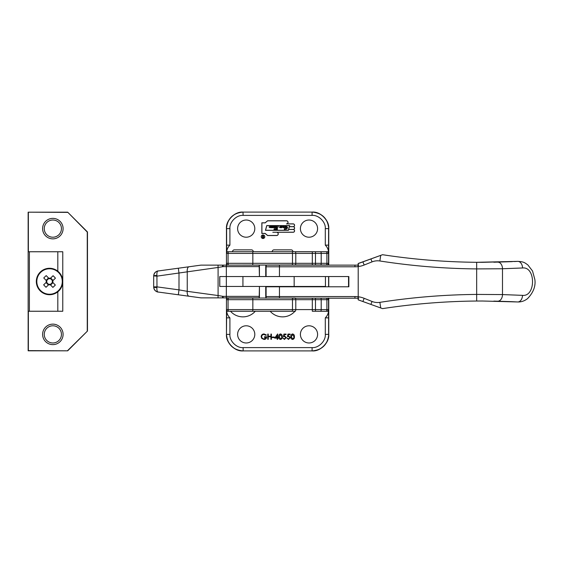 <?xml version="1.0" encoding="UTF-8"?>
<svg xmlns="http://www.w3.org/2000/svg" width="563" height="563" viewBox="0 0 563 563"><rect width="100%" height="100%" fill="white"/><g stroke="black" fill="none" stroke-linecap="round" stroke-linejoin="round"><path stroke-width="0.84" d="M246.207 220.02A8.593 8.593 0 0 0 237.614 228.62A8.593 8.593 0 0 0 246.207 237.213A8.593 8.593 0 0 0 254.8 228.62A8.593 8.593 0 0 0 246.207 220.02M309.003 220.02A8.593 8.593 0 0 0 300.41 228.62A8.593 8.593 0 0 0 309.003 237.213A8.593 8.593 0 0 0 317.595 228.62A8.593 8.593 0 0 0 309.003 220.02M309.003 325.787A8.593 8.593 0 0 0 300.41 334.38A8.593 8.593 0 0 0 309.003 342.98A8.593 8.593 0 0 0 317.595 334.38A8.593 8.593 0 0 0 309.003 325.787M246.207 325.787A8.593 8.593 0 0 0 237.614 334.38A8.593 8.593 0 0 0 246.207 342.98A8.593 8.593 0 0 0 254.8 334.38A8.593 8.593 0 0 0 246.207 325.787M253.315 251.752A1.9 1.9 0 0 0 251.415 249.852L234.391 249.852A1.9 1.9 0 0 0 232.491 251.752M292.978 251.752A1.9 1.9 0 0 0 291.071 249.852L274.054 249.852A1.9 1.9 0 0 0 272.154 251.752M263.027 238.423A1.696 1.696 0 0 0 264.723 236.727A1.696 1.696 0 0 0 263.027 235.031A1.696 1.696 0 0 0 261.331 236.727A1.696 1.696 0 0 0 263.027 238.423M263.027 234.961A1.766 1.766 0 0 0 261.253 236.727A1.766 1.766 0 0 0 263.027 238.494A1.766 1.766 0 0 0 264.793 236.727A1.766 1.766 0 0 0 263.027 234.961M328.75 228.62L328.75 265.138L328.75 228.62C329.489 220.443 320.396 211.35 312.219 212.089L242.991 212.089C234.813 211.35 225.721 220.443 226.46 228.62L226.46 265.138L226.46 228.62L229.908 228.62L229.908 245.144C228.064 246.995 226.988 249.184 226.664 251.71L226.607 228.62C225.869 220.443 234.954 211.35 243.132 212.089L312.219 212.089C322.261 213.067 327.772 218.578 328.75 228.62L328.602 228.62C329.341 220.443 320.256 211.35 312.078 212.089L312.078 215.397C318.616 214.806 325.893 222.075 325.301 228.62L325.301 245.144C327.145 246.995 328.229 249.184 328.546 251.71L226.664 251.71M328.75 276.546L328.75 286.785L328.75 276.546M325.301 317.856L325.301 334.38L328.75 334.38L328.75 298.193L328.75 334.38C329.489 342.557 320.396 351.65 312.219 350.911L242.991 350.911C234.813 351.65 225.721 342.557 226.46 334.38L226.664 311.248L295.343 311.248A3.308 3.308 0 0 0 295.786 309.594L312.31 309.594L312.31 311.248L328.546 311.29C328.229 313.816 327.145 316.005 325.301 317.856L328.602 317.856L328.602 334.38C329.341 342.557 320.256 351.65 312.078 350.911L312.078 347.603L243.132 347.603C236.594 348.194 229.317 340.925 229.908 334.38L226.607 334.38C225.869 342.557 234.954 351.65 243.132 350.911L243.132 347.603M328.546 251.752L328.553 265.138M315.477 251.752L315.477 253.406L312.31 253.406L312.31 251.752L295.343 251.752A3.308 3.308 0 0 1 295.786 253.406L295.786 263.322A3.308 3.308 0 0 1 295.343 264.976L328.546 264.976M226.664 311.248L226.748 309.594L228.057 309.594L228.057 299.678L226.748 299.678L226.664 297.862M226.664 265.138L295.343 264.976M295.343 298.024L226.664 298.024M282.295 336.702C282.429 338.201 281.824 339.116 280.487 339.461C279.164 339.109 278.579 338.194 278.727 336.702C278.572 335.217 279.157 334.295 280.487 333.943C281.824 334.288 282.429 335.21 282.295 336.702M261.176 336.702C261.338 334.985 262.281 334.07 263.998 333.943L266.355 334.971L265.947 335.358L263.977 334.478C262.59 334.584 261.816 335.316 261.64 336.681C261.844 338.096 262.675 338.849 264.131 338.919L266.215 337.307L264.469 337.307L264.469 336.765L266.686 336.765C266.616 338.447 265.75 339.341 264.089 339.461L261.816 338.469L261.176 336.702M229.908 334.38L229.908 317.856C228.064 316.005 226.988 313.816 226.664 311.29M294.407 336.702C294.533 338.201 293.928 339.116 292.591 339.461C291.268 339.109 290.684 338.194 290.839 336.702C290.684 335.217 291.268 334.295 292.591 333.943C293.928 334.288 294.533 335.21 294.407 336.702M287.404 336.702L287.946 334.077L290.1 334.077L290.1 334.619L288.312 334.619L288.031 335.998L288.65 335.893L290.297 337.61L288.467 339.461L286.87 337.983L288.495 338.919L289.832 337.589L288.566 336.435L287.404 336.702M283.372 336.702L283.907 334.077L286.06 334.077L286.06 334.619L284.28 334.619L283.998 335.998L284.611 335.893L286.264 337.61L284.435 339.461L282.83 337.983L284.463 338.919L285.793 337.589L284.526 336.435L283.372 336.702M277.186 338.117L274.695 338.117L277.65 333.943L277.65 337.575L278.256 337.575L278.256 338.117L277.65 338.117L277.65 339.327L277.186 339.327L277.186 338.117M274.294 337.575L272.274 337.575L272.274 337.04L274.294 337.04L274.294 337.575M268.234 339.327L267.763 339.327L267.763 334.077L268.234 334.077L268.234 336.231L270.93 336.231L270.93 334.077L271.394 334.077L271.394 339.327L270.93 339.327L270.93 336.765L268.234 336.765L268.234 339.327M293.492 229.458A1.429 1.429 0 0 0 293.492 226.678A1.429 1.429 0 0 0 293.168 223.863L286.947 223.863A1.59 1.59 0 0 0 286.468 220.759L267.601 220.759L265.138 222.8L261.844 222.8L261.844 233.497L265.138 233.497L267.587 235.538L276.588 235.538A1.668 1.668 0 0 0 277.073 232.273L293.168 232.273A1.429 1.429 0 0 0 293.492 229.458M295.434 298.193A3.308 3.308 0 0 1 295.786 299.678L295.786 309.594L292.478 309.594A3.308 1.654 90 0 1 292.26 311.248M226.46 334.38L226.46 297.862L226.46 334.38C227.445 344.422 232.955 349.933 242.991 350.911L312.219 350.911C322.261 349.933 327.772 344.422 328.75 334.38L328.75 334.38M226.46 228.62C227.445 218.578 232.955 213.067 242.991 212.089L243.132 215.397L312.078 215.397M272.809 232.273L293.168 232.195A1.351 1.351 0 0 0 294.519 230.844A1.351 1.351 0 0 0 293.168 229.493L288.629 229.493L288.411 230.33L265.454 230.33L266.728 225.58L289.678 225.58L289.396 226.643L293.168 226.643A1.351 1.351 0 0 0 294.519 225.291A1.351 1.351 0 0 0 293.168 223.94L286.468 223.863A1.513 1.513 0 0 0 287.982 222.35A1.513 1.513 0 0 0 286.468 220.837L267.615 220.837L265.159 222.878L261.915 222.878L261.915 233.42L265.159 233.42L267.615 235.468L276.588 235.468A1.598 1.598 0 0 0 278.178 233.87A1.598 1.598 0 0 0 276.588 232.273L272.809 232.273M293.168 229.422A1.351 1.351 0 0 0 294.519 228.071A1.351 1.351 0 0 0 293.168 226.713L289.375 226.713L288.65 229.422L293.168 229.422M266.785 225.657L265.553 230.26L288.347 230.26L289.586 225.657L266.785 225.657M277.468 229.394L275.884 229.394L276.729 227.874L275.532 227.874L275.567 229.394L273.956 229.394L275.152 226.713L274.864 226.129L276.447 226.129L275.589 227.677L276.785 227.677L276.785 226.129L278.347 226.129L277.186 228.803L277.468 229.394M282.774 227.269L283.4 226.227L284.406 226.692L283.337 227.811L282.774 227.269M284.801 229.38L284.315 229.465L284.54 228.423L285.35 229.275L286.849 227.227L286.145 226.249L285.547 227.473L285.856 227.776L284.456 227.776L285.152 226.277L286.215 226.087L287.637 227.494L286.82 229L284.801 229.38M273.977 227.593L272.851 227.734L272.9 226.516L273.477 226.066L273.59 226.657L274.223 226.066L274.533 226.502L273.977 227.593M279.283 227.1L281.099 226.15L280.67 227.783L279.283 227.1M281 227.269L281.627 226.227L282.633 226.692L281.563 227.811L281 227.269M269.001 227.037L270.817 226.087L270.395 227.719L269.001 227.037M272.429 227.248L272.541 227.649L271.823 227.755L272.049 226.995L271.204 227.755L270.951 226.509L271.739 226.27L271.507 227.424L272.759 226.108L272.429 227.248M283.168 227.403L283.794 226.22L283.168 227.403M273.59 226.805L273.555 227.642L274.068 226.572L273.59 226.805M279.888 227.642L280.437 226.27L279.677 227.171L279.888 227.642M281.394 227.403L282.021 226.22L281.394 227.403M263.54 235.559L263.54 237.889L262.773 237.931L262.358 235.559L262.977 236.671L263.449 236.671L263.54 235.559M262.513 237.607L263.449 237.818L263.449 236.791L262.576 236.896L262.513 237.607M269.614 227.579L270.156 226.206L269.396 227.107L269.614 227.579M292.605 334.478L291.31 336.702L292.605 338.919L293.731 338.018L293.935 336.702L292.605 334.478M280.501 334.478L279.199 336.702L280.501 338.919L281.627 338.018L281.824 336.702L280.501 334.478M275.617 337.575L277.186 337.575L277.186 335.295L275.617 337.575M223.244 265.138A4.954 3.969 90 0 0 223.061 266.63L218.092 267.46A4.954 2.463 -97.8 0 1 218.148 265.138L259.198 265.138A4.954 4.954 90 0 1 259.43 266.63L259.395 276.546L219.746 276.546L219.746 286.454L259.395 286.454L259.43 296.37A4.954 4.954 90 0 1 259.198 297.862L200.928 297.862L178.33 294.78L178.992 289.868L187.247 291.331A4.954 2.463 97.8 0 0 189.062 296.244L200.928 297.862M223.244 297.862A4.954 3.969 90 0 1 223.061 296.37L218.092 295.54A4.954 2.463 97.8 0 0 218.148 297.862M219.788 286.454L219.788 276.546M200.928 265.138L189.062 266.756A4.954 2.463 -97.8 0 0 187.247 271.669L187.247 291.331L218.092 295.54L218.092 267.46L156.978 276.137L153.678 275.912A3.308 0.443 0 0 1 156.915 275.469C156.753 272.83 157.105 271.345 157.964 271L200.928 265.138L218.148 265.138M153.678 286.863L153.678 276.137L153.678 286.863L156.978 286.863L156.915 287.531A3.308 0.443 180 0 1 153.678 287.088L153.678 287.088C154.579 292.584 159.484 292.169 157.957 292L157.964 292C157.105 291.655 156.753 290.17 156.915 287.531M222.547 266.672A4.954 3.807 -97.8 0 1 222.645 265.138M156.915 275.469L156.978 286.863L178.992 289.868L178.992 273.132L178.33 268.22L157.964 271C155.332 271.584 153.896 273.224 153.678 275.912C154.579 270.416 159.484 270.831 157.957 271L157.964 271M259.43 266.63L259.43 276.546L259.17 265.138A4.954 4.954 90 0 1 259.395 266.63L226.34 266.63L226.572 265.138A4.954 4.954 -90 0 0 226.34 266.63L226.34 276.546L348.856 276.546L348.856 286.785L265.743 286.785L265.743 296.539L266.102 296.539L266.102 286.785M222.645 297.862A4.954 3.807 -82.2 0 1 222.547 296.328M157.964 292L178.33 294.78L157.964 292C155.332 291.416 153.896 289.776 153.678 287.088M294.16 286.454L294.16 276.546L325.442 276.546L325.442 286.454L226.34 286.454L226.34 296.37A4.954 4.954 -90 0 0 226.572 297.862L226.34 296.37L259.395 296.37A4.954 4.954 90 0 1 259.17 297.862M259.198 297.862L259.43 286.454L259.43 296.37M358.765 298.193L292.303 298.193M266.102 276.546L266.102 266.792L265.743 266.792L265.743 276.546L265.743 266.792A4.954 4.954 -90 0 1 266.025 265.138L358.765 265.138M348.539 286.785L348.539 276.546M517.608 301.958L482.364 301.008L517.608 301.958A6.608 4.546 -86.9 0 0 522.513 295.357C535.835 296.891 535.877 266.447 522.563 267.974L502.492 268.755L476.664 268.91A666.001 665.973 -90 0 1 379.877 260.979A14.87 14.87 90 0 0 372.059 261.865L364.17 265.018A24.786 24.786 -90 0 1 358.216 266.581L358.209 263.484L382.544 254.708A659.386 659.357 90 0 0 476.664 262.302L517.664 261.373C524.153 261.668 524.885 262.886 527.869 264.934L532.528 271L534.85 279.501C535.807 286.138 533.386 292.507 527.573 298.601C524.519 300.994 521.197 302.113 517.615 301.958L511.162 301.641A6.608 4.553 -87.5 0 0 511.169 301.641L493.828 301.106M358.209 263.484L357.977 265.138M358.265 299.847L382.544 308.623C413.735 303.844 445.108 301.311 476.664 301.029L482.47 301.008L476.664 301.029A659.386 659.357 90 0 0 382.544 308.623L358.209 299.847L358.202 266.581L358.216 296.75A24.786 24.786 -90 0 1 364.17 298.313L372.059 301.465A14.87 14.87 90 0 0 379.877 302.352A666.001 665.973 -90 0 1 476.664 294.421L476.664 262.302C445.108 262.02 413.735 259.487 382.544 254.708L358.483 263.484M358.209 299.847L357.977 298.193M522.563 267.974A6.608 4.546 86.9 0 0 517.657 261.373L482.385 262.323M476.664 301.029L476.664 294.421L502.492 294.576L502.492 268.755A6.608 4.553 88.7 0 0 497.783 262.147M357.998 298.193L358.202 296.75A24.786 24.786 -90 0 0 354.95 296.539L279.445 296.539L279.445 286.785M357.998 265.138L358.202 266.581A24.786 24.786 -90 0 1 354.95 266.792L266.102 266.792A4.954 4.954 -90 0 1 266.39 265.138M52.852 220.02A8.593 8.593 0 0 0 44.259 228.62A8.593 8.593 0 0 0 52.852 237.213A8.593 8.593 0 0 0 61.444 228.62A8.593 8.593 0 0 0 52.852 220.02M52.852 238.86A10.247 10.247 0 0 1 42.605 228.62A10.247 10.247 0 0 1 52.852 218.374A10.247 10.247 0 0 1 63.098 228.62A10.247 10.247 0 0 1 52.852 238.86M52.852 325.787A8.593 8.593 0 0 0 44.259 334.38A8.593 8.593 0 0 0 52.852 342.98A8.593 8.593 0 0 0 61.444 334.38A8.593 8.593 0 0 0 52.852 325.787M52.852 344.626A10.247 10.247 0 0 1 42.605 334.38A10.247 10.247 0 0 1 52.852 324.14A10.247 10.247 0 0 1 63.098 334.38A10.247 10.247 0 0 1 52.852 344.626M57.813 271.176L57.813 251.752L62.767 251.752L62.767 311.248L28.354 311.248L28.354 350.622L67.687 350.819L87.469 331.044L87.469 231.956L67.687 212.181L28.15 212.181L28.15 350.819L67.687 350.819L87.469 331.044L87.469 231.956L67.687 212.181L28.15 212.181L28.15 350.819L67.687 350.819M67.602 350.622L87.469 331.044M87.265 330.96L87.265 232.04L67.687 212.181M67.602 212.378L28.15 212.181M29.389 311.248L29.389 251.752L28.354 251.752L28.354 212.378M57.813 251.752L29.389 251.752M52.767 282.38L52.324 281.922A2.815 2.815 0 0 0 49.213 278.706A2.815 2.815 0 0 0 49.122 284.28A2.815 2.815 0 0 0 49.882 284.294L52.887 287.397A21.239 9.48 135.9 0 0 54.132 286.236A21.239 9.48 135.9 0 0 55.329 285.033L52.767 282.38A3.336 3.336 0 0 0 52.788 280.726L55.441 278.164A21.239 9.48 45.9 0 0 53.077 275.715L50.424 278.284A3.336 3.336 0 0 0 48.777 278.256L46.208 275.603A21.239 9.48 -44.1 0 0 44.963 276.764A21.239 9.48 -44.1 0 0 43.759 277.967L46.328 280.62A3.336 3.336 0 0 0 46.3 282.274L43.647 284.836A21.239 9.48 -134.1 0 0 46.018 287.285L48.671 284.716A3.336 3.336 0 0 0 50.318 284.744M40.043 290.691A13.223 13.223 0 0 0 58.742 291.001A13.223 13.223 0 0 0 59.045 272.309A13.223 13.223 0 0 0 40.353 271.999A13.223 13.223 0 0 0 40.043 290.691A13.223 13.223 0 0 1 40.353 271.999A13.223 13.223 0 0 1 59.045 272.309M58.404 290.649A12.738 12.738 0 0 0 58.7 272.64A12.738 12.738 0 0 0 40.691 272.351A12.738 12.738 0 0 0 40.395 290.36A12.738 12.738 0 0 0 58.404 290.649M49.213 278.706L48.777 278.256M46.328 280.62L46.764 281.078M48.509 277.981L46.06 280.346M53.063 280.465L50.698 278.016M49.882 284.294A2.815 2.815 0 0 0 52.324 281.922M50.586 285.019L53.028 282.654M46.025 282.535L48.397 284.984M48.671 284.716L49.122 284.28M46.757 281.831L46.3 282.274M52.338 281.169L52.788 280.726M50.424 278.284L49.973 278.72M325.301 334.38C325.893 340.925 318.616 348.194 312.078 347.603M229.908 228.62C229.317 222.075 236.594 214.806 243.132 215.397M328.546 298.024L328.546 311.248M328.546 311.29L328.602 317.856M325.301 228.62L328.602 228.62L328.546 251.71M328.602 276.546L328.602 286.785M226.664 264.976L226.748 263.322L228.057 263.322L228.057 253.406L226.748 253.406L226.664 251.752M252.618 298.024A3.308 1.654 90 0 1 252.843 299.678L252.843 309.594A3.308 1.654 90 0 1 252.618 311.248M292.26 298.024A3.308 1.654 90 0 1 292.478 299.678L228.057 299.678A3.308 3.308 -90 0 1 228.501 298.024M226.748 299.678A3.308 3.308 -90 0 1 227.192 298.024M312.31 298.193L312.31 299.678L292.478 299.678L292.478 309.594L228.057 309.594A3.308 3.308 -90 0 0 228.501 311.248M226.748 263.322A3.308 3.308 90 0 0 227.192 264.976M315.477 298.193L315.477 299.678L312.31 299.678L312.31 309.594L315.477 309.594L315.477 311.248M252.618 251.752A3.308 1.654 90 0 1 252.843 253.406L252.843 263.322L228.057 263.322A3.308 3.308 90 0 0 228.501 264.976M320.896 298.193A3.308 2.864 90 0 1 321.206 299.678L315.477 299.678L315.477 309.594L321.206 309.594A3.308 2.864 90 0 1 320.819 311.248M292.26 251.752A3.308 1.654 90 0 1 292.478 253.406L292.478 263.322L252.843 263.322A3.308 1.654 90 0 1 252.618 264.976M326.596 298.193A3.308 2.864 90 0 1 326.899 299.678L321.206 299.678L321.206 309.594L326.899 309.594A3.308 2.864 90 0 1 326.519 311.248M228.501 251.752A3.308 3.308 90 0 0 228.057 253.406L312.31 253.406L312.31 263.322L292.478 263.322A3.308 1.654 90 0 1 292.26 264.976M327.87 298.193A3.308 3.308 90 0 1 328.229 299.678L326.899 299.678L326.899 309.594L328.229 309.594A3.308 3.308 -90 0 1 327.786 311.248M328.109 298.193A3.308 3.308 90 0 1 328.461 299.678M320.819 251.752A3.308 2.864 90 0 1 321.206 253.406L315.477 253.406L315.477 263.322L312.31 263.322L312.31 264.976M326.519 251.752A3.308 2.864 90 0 1 326.899 253.406L321.206 253.406L321.206 263.322L315.477 263.322L315.477 264.976M328.018 264.976A3.308 3.308 -90 0 0 328.461 263.322M326.519 264.976A3.308 2.864 90 0 0 326.899 263.322L321.206 263.322A3.308 2.864 90 0 1 320.819 264.976M327.786 264.976A3.308 3.308 -90 0 0 328.229 263.322L326.899 263.322L326.899 253.406L328.229 253.406A3.308 3.308 -90 0 0 327.786 251.752M227.192 311.248A3.308 3.308 -90 0 1 226.748 309.594M229.908 317.856L226.607 317.856M328.018 311.248A3.308 3.308 -90 0 0 328.461 309.594M226.748 253.406A3.308 3.308 -90 0 1 227.192 251.752M226.607 245.144L229.908 245.144M328.461 253.406A3.308 3.308 -90 0 0 328.018 251.752M328.602 245.144L325.301 245.144M223.061 296.37L226.34 296.37L226.34 266.63L223.061 266.63M279.445 276.546L279.445 265.138M265.743 266.792L266.025 265.138M266.334 298.024A4.954 4.954 -90 0 1 266.102 296.539L279.445 296.539L279.445 298.024M265.968 298.024A4.954 4.954 -90 0 1 265.743 296.539L265.743 286.785M354.943 265.138L354.95 266.792M354.943 298.193L354.95 296.539M370.897 258.966L372.059 261.865M362.903 261.879L364.17 265.018M362.903 301.451L364.17 298.313M493.828 262.224L512.224 261.64M380.722 255.384L379.877 260.979M497.783 301.184A6.608 4.553 -88.7 0 0 502.492 294.576L522.513 295.357M380.722 307.947L379.877 302.352M370.897 304.365L372.059 301.465M57.813 311.248L57.813 291.824M242.927 286.454L242.927 276.546M230.506 311.248A16.482 16.482 0 0 0 255.292 311.248M270.17 311.248A16.482 16.482 0 0 0 294.956 311.248M291.071 249.852L274.054 249.852M251.415 249.852L234.391 249.852M189.062 266.756L178.33 268.22M178.33 294.78L189.062 296.244M266.025 298.193L265.743 296.539M476.664 262.302L482.47 262.323M514.35 261.542L517.664 261.373"/></g></svg>
